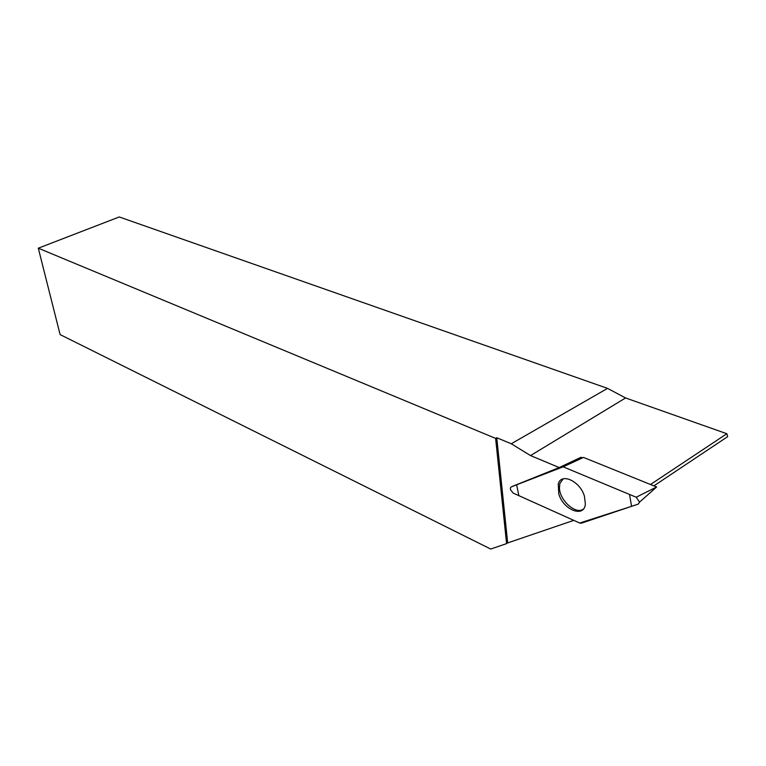 <?xml version="1.0" encoding="UTF-8"?>
<svg xmlns="http://www.w3.org/2000/svg" width="766" height="766" viewBox="0 0 766 766"><rect width="100%" height="100%" fill="white"/><g stroke="black" fill="none" stroke-linecap="round" stroke-linejoin="round"><path stroke-width="1.15" d="M507.667 542.922L506.585 543.621L495.621 438.401L496.761 437.74L507.667 542.922L573.791 520.363M495.621 438.401L38.3 248.194L60.102 334.579L490.7 549.04L506.585 543.621M650.506 484.495L726.848 433.728L727.7 436.63L653.896 485.864M512.722 486.238L559.209 467.557L530.532 455.579L511.267 443.763L496.761 437.74M559.209 467.557L581.049 457.264L582.457 457.829M726.848 433.728L625.563 397.956L530.532 455.579M38.3 248.194L119.257 216.96L607.543 388.381L511.267 443.763M607.543 388.381L625.563 397.956M563.154 478.865L559.812 483.557L559.448 488.306C559.965 500.782 575.994 514.915 583.319 509.103M564.59 465.019L583.5 457.426L656.644 486.975L639.553 502.123L636.22 497.23L563.154 466.82L561.564 466.724L511.2 486.965L510.386 488.038L510.51 489.752L513.239 493.132L579.709 523.034L581.308 523.207L638.346 504.057L639.553 502.123M584.42 496.167C580.082 481.019 560.971 472.411 558.251 484.026L558.797 493.993C563.345 510.022 584.295 518.256 585.368 504.028L584.42 496.167M563.154 466.829L516.619 484.792L518.841 495.64L579.709 523.034L631.577 506.336L629.508 494.434L563.154 466.829L583.5 457.426M636.22 497.23L656.644 486.975M516.284 484.811L511.2 486.965M561.564 466.724L583.472 457.426"/></g></svg>
